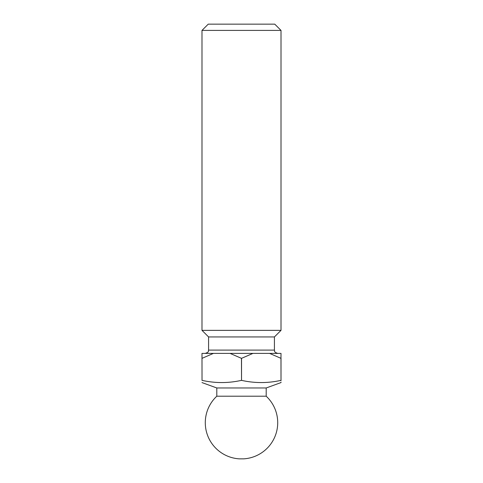 <?xml version="1.0" encoding="UTF-8"?>
<svg xmlns="http://www.w3.org/2000/svg" width="483" height="483" viewBox="0 0 483 483"><rect width="100%" height="100%" fill="white"/><g stroke="black" fill="none" stroke-linecap="round" stroke-linejoin="round"><path stroke-width="0.72" d="M274.422 336.941L274.422 350.109L208.578 350.109L208.578 336.941L274.422 336.941L281.009 330.354L281.009 30.405L201.991 30.405L208.245 24.15L274.755 24.15L281.009 30.405M208.578 336.941L201.991 330.354L281.009 330.354M266.193 396.205L216.807 396.205A36.219 36.219 0 0 0 239.314 458.85L243.686 458.85A36.219 36.219 0 0 0 266.193 396.205L266.193 387.976L281.009 382.578L281.009 382.144M216.807 396.205L216.807 387.976L266.193 387.976M201.991 358.338L202.027 380.363L201.991 353.399L269.58 353.399L280.973 358.338L281.009 380.363C281.009 383.285 281.009 383.285 281.009 380.363L281.009 380.737M280.973 380.363C267.83 383.291 254.68 383.291 241.536 380.363L241.536 358.338L252.929 353.399M230.071 353.399L241.464 358.338L241.536 380.363M269.58 353.399L281.009 353.399L280.973 358.338M202.027 358.338L213.42 353.399M281.009 380.363L281.009 358.338M241.464 380.363C228.32 383.291 215.17 383.291 202.027 380.363M201.991 380.363C201.991 383.285 201.991 383.285 201.991 380.363M208.578 350.109C207.944 351.081 209.785 351.835 205.281 353.399M216.807 387.976L201.991 382.578M274.422 350.109C275.056 351.081 273.215 351.835 277.719 353.399M201.991 330.354L201.991 30.405"/></g></svg>
